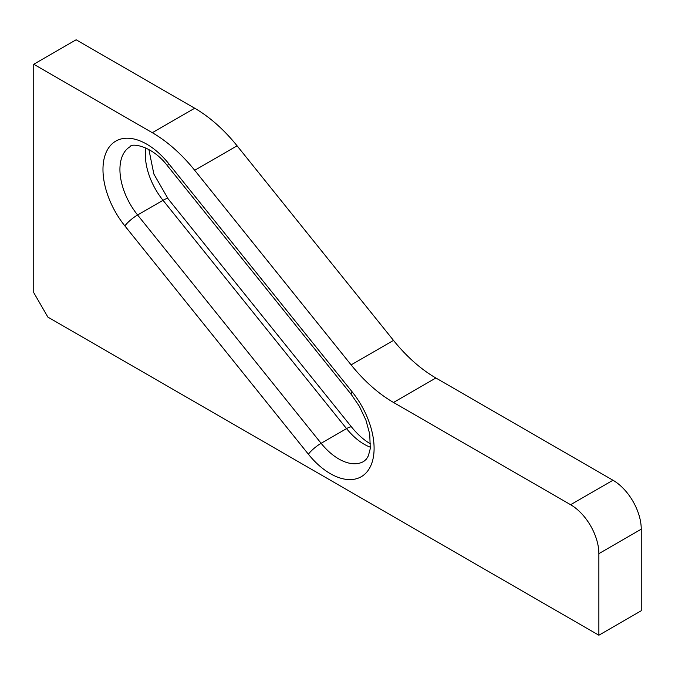 <?xml version="1.0" encoding="UTF-8"?>
<svg xmlns="http://www.w3.org/2000/svg" width="675" height="675" viewBox="0 0 675 675"><rect width="100%" height="100%" fill="white"/><g stroke="black" fill="none" stroke-linecap="round" stroke-linejoin="round"><path stroke-width="1.01" d="M598.868 635.217L598.868 553.652A39.96 23.068 -120 0 0 570.611 504.714L393.508 402.46A119.88 69.213 60 0 1 351.118 364.88L194.695 170.286A119.88 69.213 -120 0 0 152.314 132.705L33.75 64.252L33.75 292.638L47.874 317.107L598.868 635.217L641.25 610.748L641.25 529.183L598.868 553.652M570.611 504.714L612.993 480.246L435.89 377.992L393.508 402.46M612.993 480.246A39.96 23.068 60 0 1 641.25 529.183M152.314 132.705L194.695 108.236L76.132 39.783L33.75 64.252M194.695 108.236A119.88 69.213 60 0 1 237.085 145.817L194.695 170.286M351.118 364.88L393.508 340.411L237.085 145.817M393.508 340.411A119.88 69.213 -120 0 0 435.89 377.992M330.303 473.639A61.94 35.758 60 0 1 308.399 454.224L124.875 225.914A61.94 35.758 60 0 1 108.844 147.572A61.94 35.758 60 0 1 168.674 163.603L352.198 391.913A61.94 35.758 60 0 1 372.608 460.578A61.94 35.758 60 0 1 330.303 473.639M124.875 225.914A11.99 2.531 141.2 0 1 137.59 214.988L321.114 443.298A49.95 28.839 -120 0 0 338.774 458.958A49.95 28.839 -120 0 0 363.749 461.43L366.398 459.127L368.373 455.819L370.271 448.597L369.748 434.126L365.934 420.188L359.362 406.291L351.329 394.529L167.805 166.219C151.613 144.627 130.57 143.176 130.275 146.602A49.95 28.839 -120 0 0 137.59 214.988L163.021 200.306A49.95 28.839 60 0 1 145.91 147.935M370.423 447.23A49.95 28.839 60 0 1 364.205 444.277A49.95 28.839 60 0 1 346.545 428.617L321.114 443.298A11.99 2.531 141.2 0 0 308.399 454.224M346.545 428.617A11.99 2.531 -38.8 0 1 351.65 427.132L168.126 198.821A11.99 2.531 -38.8 0 0 163.021 200.306L346.545 428.617M168.674 163.603A11.99 2.531 141.2 0 0 167.805 166.219M352.198 391.913A11.99 2.531 141.2 0 0 351.329 394.529M370.583 443.897L370.204 443.686C363.825 439.999 357.64 434.489 351.65 427.132M148.871 149.453L153.875 174.091L168.126 198.821"/></g></svg>
